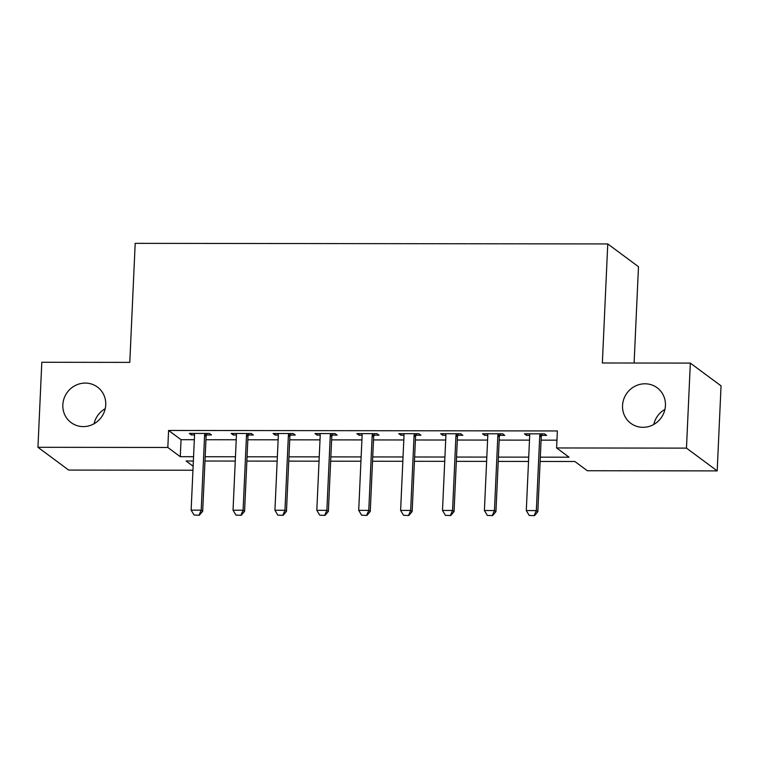 <?xml version="1.0" encoding="UTF-8"?>
<svg xmlns="http://www.w3.org/2000/svg" width="759" height="759" viewBox="0 0 759 759"><rect width="100%" height="100%" fill="white"/><g stroke="black" fill="none" stroke-linecap="round" stroke-linejoin="round"><path stroke-width="1.14" d="M105.738 404.87A22.125 21.11 126.5 0 1 93.281 424.177A22.125 21.11 126.5 0 1 71.118 422.611A22.125 21.11 126.5 0 1 62.836 404.813A22.125 21.11 126.5 0 1 75.293 385.506A22.125 21.11 126.5 0 1 97.456 387.071A22.125 21.11 126.5 0 1 105.738 404.87M665.434 405.581A22.125 21.11 126.5 0 1 652.987 424.888A22.125 21.11 126.5 0 1 630.814 423.323A22.125 21.11 126.5 0 1 622.541 405.524A22.125 21.11 126.5 0 1 634.998 386.217A22.125 21.11 126.5 0 1 657.161 387.783A22.125 21.11 126.5 0 1 665.434 405.581M94.069 423.759A22.125 21.11 126.5 0 1 105.226 408.703M653.774 424.461A22.125 21.11 126.5 0 1 664.931 409.414M634.107 363.02L638.48 266.722L607.76 243.943L135.197 243.345L129.789 362.385L41.811 362.271L37.95 447.298L167.824 447.468L180.272 456.7L193.564 456.709M607.76 243.943L602.352 362.982L690.329 363.096L721.05 385.866L717.189 470.893L587.314 470.732L574.867 461.5L540.123 461.453M192.947 470.229L68.671 470.077L37.95 447.298M540.313 457.155L569.051 457.193L556.594 447.952L557.372 430.951L168.593 430.457L181.05 439.689L194.332 439.708M205.936 439.727L236.229 439.765M247.832 439.774L278.126 439.812M289.72 439.831L320.013 439.869M331.617 439.878L361.91 439.916M373.513 439.935L403.807 439.973M415.401 439.992L445.704 440.03M457.298 440.04L487.591 440.078M499.194 440.097L529.488 440.135M541.082 440.144L556.945 440.163M541.603 435.381L546.632 435.391L544.554 433.854L524.441 433.825L526.518 435.362L529.678 435.372M499.707 435.334L504.735 435.343L502.657 433.797L482.553 433.778L484.631 435.315L487.79 435.315M457.819 435.277L462.838 435.286L460.77 433.75L440.656 433.721L442.734 435.258L445.894 435.268M415.923 435.23L420.951 435.23L418.873 433.693L398.76 433.674L400.837 435.211L403.997 435.211M374.026 435.173L379.054 435.182L376.976 433.645L356.872 433.617L358.95 435.154L362.109 435.163M332.129 435.125L337.157 435.125L335.089 433.588L314.976 433.56L317.053 435.106L320.213 435.106M290.242 435.068L295.27 435.078L293.192 433.531L273.079 433.512L275.156 435.049L278.316 435.049M248.345 435.011L253.373 435.021L251.295 433.484L231.191 433.455L233.26 434.992L236.428 435.002M206.448 434.964L211.476 434.964L209.408 433.427L189.295 433.408L191.372 434.945L194.532 434.945M690.329 363.096L686.468 448.123L717.189 470.893M168.593 430.457L167.824 447.468M556.594 447.952L686.468 448.123M205.167 456.728L235.461 456.766M247.054 456.785L277.348 456.823M288.951 456.833L319.245 456.871M330.848 456.89L361.142 456.927M372.735 456.937L403.029 456.975M414.632 456.994L444.926 457.032M456.529 457.051L486.823 457.089M498.416 457.098L528.71 457.136M193.365 461.017L186.088 461.007L193.128 466.225M528.52 461.434L498.227 461.396M486.623 461.387L456.33 461.349M444.736 461.33L414.433 461.292M402.839 461.282L372.546 461.244M360.942 461.225L330.649 461.187M319.046 461.178L288.752 461.13M277.158 461.121L246.865 461.083M235.262 461.064L204.968 461.026M181.05 439.689L180.272 456.7M526.594 433.835L526.518 435.362M484.697 433.778L484.631 435.315M442.801 433.721L442.734 435.258M400.913 433.674L400.837 435.211M359.016 433.617L358.95 435.154M317.12 433.569L317.053 435.106M275.232 433.512L275.156 435.049M233.336 433.455L233.26 434.992M191.439 433.408L191.372 434.945M529.222 515.456L534.497 515.655L529.222 515.456L526.291 510.57L529.687 435.751A3.453 3.302 -53.5 0 0 529.573 434.717L529.336 433.835M540.266 433.844L539.943 434.736A3.453 3.302 -53.5 0 0 539.744 435.761L536.347 510.589L537.837 511.699L534.497 515.655M542.154 433.854L541.442 435.837A3.453 3.302 -53.5 0 0 541.233 436.871L537.837 511.699M526.291 510.57L536.347 510.589L534.251 515.465M487.325 515.408L492.61 515.598L487.325 515.408L484.394 510.522L487.79 435.694A3.453 3.302 -53.5 0 0 487.676 434.67L487.449 433.778M498.369 433.797L498.046 434.679A3.453 3.302 -53.5 0 0 497.847 435.713L494.451 510.532L495.94 511.642L492.61 515.598M500.257 433.797L499.545 435.789A3.453 3.302 -53.5 0 0 499.337 436.814L495.94 511.642M484.394 510.522L494.451 510.532L492.354 515.408M445.438 515.352L450.713 515.541L445.438 515.352L442.497 510.465L445.894 435.647A3.453 3.302 -53.5 0 0 445.789 434.613L445.552 433.731M456.472 433.74L456.159 434.622A3.453 3.302 -53.5 0 0 455.95 435.657L452.554 510.484L454.053 511.585L450.713 515.541M458.37 433.74L457.649 435.732A3.453 3.302 -53.5 0 0 457.449 436.767L454.053 511.585M442.497 510.465L452.554 510.484L450.466 515.361M403.541 515.304L408.816 515.494L403.541 515.304L400.61 510.418L404.006 435.59A3.453 3.302 -53.5 0 0 403.892 434.565L403.655 433.674M414.585 433.693L414.262 434.575A3.453 3.302 -53.5 0 0 414.063 435.609L410.657 510.428L412.156 511.538L408.816 515.494M416.473 433.693L415.761 435.685A3.453 3.302 -53.5 0 0 415.553 436.71L412.156 511.538M400.61 510.418L410.657 510.428L408.57 515.304M361.645 515.247L366.929 515.437L361.645 515.247L358.713 510.361L362.109 435.543A3.453 3.302 -53.5 0 0 361.996 434.509L361.758 433.626M372.688 433.636L372.365 434.518A3.453 3.302 -53.5 0 0 372.166 435.552L368.77 510.371L370.259 511.481L366.929 515.437M374.576 433.636L373.864 435.628A3.453 3.302 -53.5 0 0 373.656 436.662L370.259 511.481M358.713 510.361L368.77 510.371L366.673 515.257M319.757 515.19L325.032 515.389L319.757 515.19L316.816 510.304L320.213 435.486A3.453 3.302 -53.5 0 0 320.108 434.452L319.871 433.569M330.791 433.579L330.478 434.471A3.453 3.302 -53.5 0 0 330.269 435.495L326.873 510.323L328.372 511.433L325.032 515.389M332.689 433.588L331.968 435.571A3.453 3.302 -53.5 0 0 331.768 436.605L328.372 511.433M316.816 510.304L326.873 510.323L324.786 515.2M277.86 515.143L283.135 515.333L277.86 515.143L274.929 510.257L278.325 435.429A3.453 3.302 -53.5 0 0 278.211 434.404L277.974 433.512M288.904 433.531L288.581 434.414A3.453 3.302 -53.5 0 0 288.382 435.448L284.976 510.266L286.475 511.376L283.135 515.333M290.792 433.531L290.08 435.524A3.453 3.302 -53.5 0 0 289.872 436.558L286.475 511.376M274.929 510.257L284.976 510.266L282.889 515.152M235.964 515.086L241.248 515.276L235.964 515.086L233.032 510.2L236.428 435.381A3.453 3.302 -53.5 0 0 236.315 434.347L236.077 433.465M247.007 433.474L246.684 434.366A3.453 3.302 -53.5 0 0 246.485 435.391L243.089 510.219L244.578 511.319L241.248 515.276M248.895 433.484L248.184 435.467A3.453 3.302 -53.5 0 0 247.975 436.501L244.578 511.319M233.032 510.2L243.089 510.219L240.992 515.095M194.076 515.038L199.351 515.228L194.076 515.038L191.135 510.152L194.532 435.324A3.453 3.302 -53.5 0 0 194.427 434.3L194.19 433.408M205.11 433.427L204.797 434.309A3.453 3.302 -53.5 0 0 204.588 435.343L201.192 510.162L202.691 511.272L199.351 515.228M207.008 433.427L206.287 435.419A3.453 3.302 -53.5 0 0 206.087 436.444L202.691 511.272M191.135 510.152L201.192 510.162L199.105 515.038M539.744 435.761L541.233 436.871M539.943 434.736L541.442 435.837M497.847 435.713L499.337 436.814M498.046 434.679L499.545 435.789M455.95 435.657L457.449 436.767M456.159 434.622L457.649 435.732M414.063 435.609L415.553 436.71M414.262 434.575L415.761 435.685M372.166 435.552L373.656 436.662M372.365 434.518L373.864 435.628M330.269 435.495L331.768 436.605M330.478 434.471L331.968 435.571M288.382 435.448L289.872 436.558M288.581 434.414L290.08 435.524M246.485 435.391L247.975 436.501M246.684 434.366L248.184 435.467M204.588 435.343L206.087 436.444M204.797 434.309L206.287 435.419"/></g></svg>
